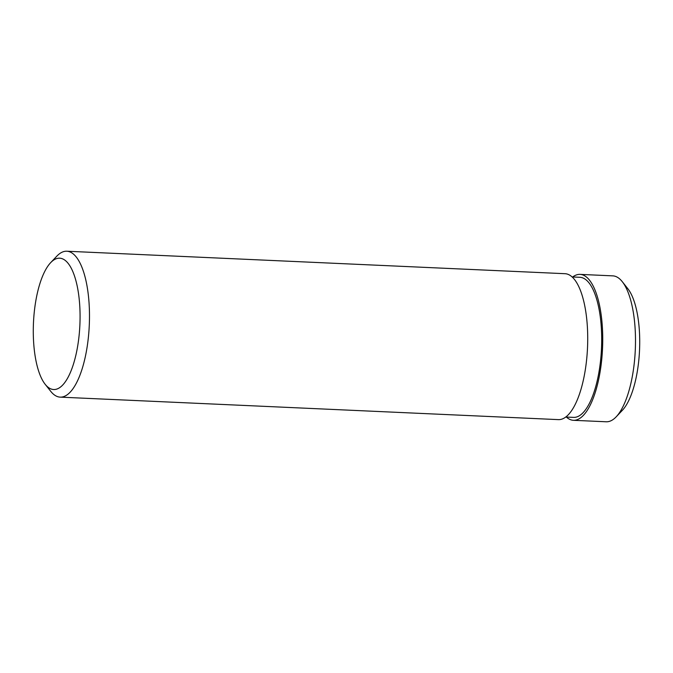 <?xml version="1.0" encoding="UTF-8"?>
<svg xmlns="http://www.w3.org/2000/svg" width="673" height="673" viewBox="0 0 673 673"><rect width="100%" height="100%" fill="white"/><g stroke="black" fill="none" stroke-linecap="round" stroke-linejoin="round"><path stroke-width="1.01" d="M566.363 417.058A73.037 25.818 -87.4 0 0 573.446 420.305L606.205 421.778A73.037 25.818 -87.4 0 0 616.199 416.814L622.357 410.32A65.735 23.235 -87.4 0 0 639.266 329.173A65.735 23.235 -87.4 0 0 627.842 288.725L622.298 281.709A73.037 25.818 -87.4 0 0 612.792 275.863L580.033 274.382A73.037 25.818 -87.4 0 0 572.681 276.973M616.199 416.814A73.037 25.818 -87.4 0 0 634.992 326.649A73.037 25.818 -87.4 0 0 622.298 281.709M573.446 420.305A73.037 25.818 -87.4 0 0 602.234 325.177A73.037 25.818 -87.4 0 0 580.033 274.382M565.783 417.033L573.581 417.386A70.11 24.783 -87.4 0 0 601.216 326.06A70.11 24.783 -87.4 0 0 579.899 277.301L572.109 276.948M33.734 343.827A65.735 23.235 -87.4 0 0 45.158 384.275A65.735 23.235 -87.4 0 0 79.885 324.916A65.735 23.235 -87.4 0 0 50.643 262.68A65.735 23.235 -87.4 0 0 33.734 343.827M45.158 384.275L50.702 391.291A73.037 25.818 -87.4 0 0 60.208 397.137A73.037 25.818 -87.4 0 0 88.987 302.009A73.037 25.818 -87.4 0 0 66.795 251.222A73.037 25.818 -87.4 0 0 56.801 256.186L50.643 262.68M60.208 397.137L558.43 419.624A73.037 25.818 -87.4 0 0 587.218 324.495A73.037 25.818 -87.4 0 0 565.017 273.701L66.795 251.222"/></g></svg>
